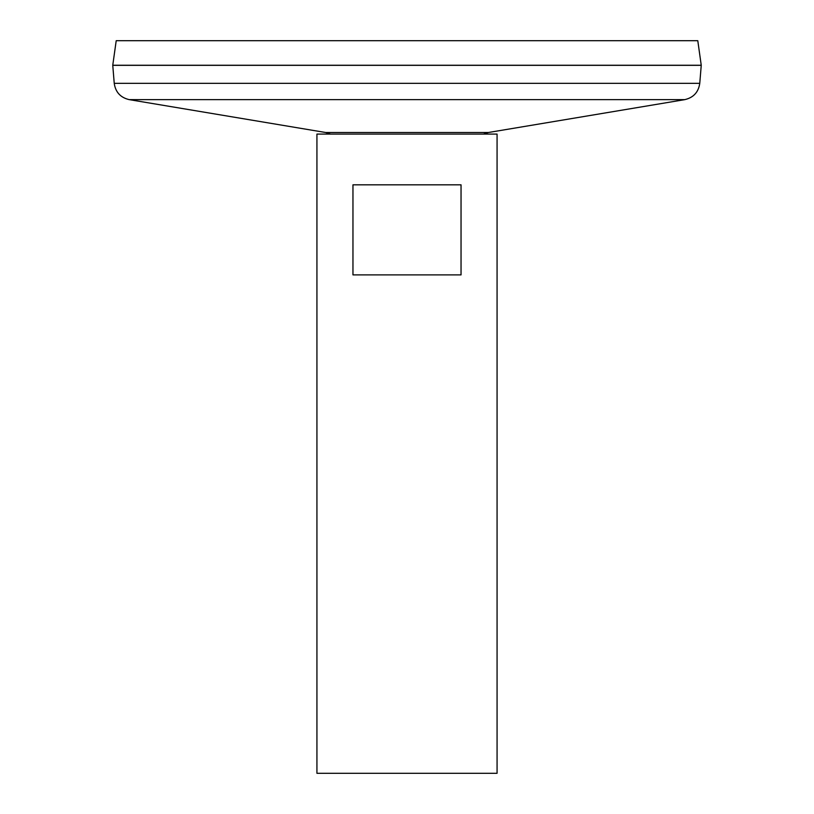 <?xml version="1.0" encoding="UTF-8"?>
<svg xmlns="http://www.w3.org/2000/svg" width="814" height="814" viewBox="0 0 814 814"><rect width="100%" height="100%" fill="white"/><g stroke="black" fill="none" stroke-linecap="round" stroke-linejoin="round"><path stroke-width="1.22" d="M316.931 134.086L497.069 134.086L497.069 773.3L316.931 773.3L316.931 134.086M461.039 184.819L461.039 274.888L352.961 274.888L352.961 184.819L461.039 184.819M114.235 83.333L699.765 83.333L701.241 65.324L112.759 65.324L114.235 83.333C115.517 92.175 120.513 97.609 129.212 99.634L325.61 132.499L330.565 134.086M112.759 65.262L701.241 65.262L697.791 40.7L116.209 40.7L112.759 65.262M325.61 132.499L488.39 132.499L483.435 134.086M129.212 99.634L684.788 99.634L488.39 132.499M699.765 83.333C698.483 92.175 693.487 97.609 684.788 99.634"/></g></svg>
